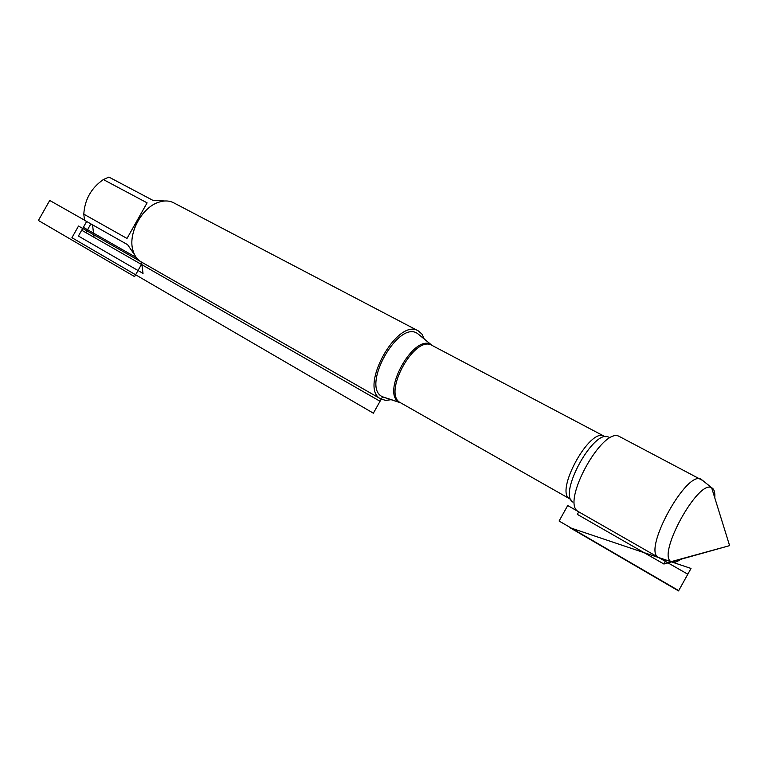 <?xml version="1.0" encoding="UTF-8"?>
<svg xmlns="http://www.w3.org/2000/svg" width="768" height="768" viewBox="0 0 768 768"><rect width="100%" height="100%" fill="white"/><g stroke="black" fill="none" stroke-linecap="round" stroke-linejoin="round"><path stroke-width="1.15" d="M419.424 335.088L417.821 333.763C398.659 318.816 360.394 387.178 382.55 396.797L385.171 397.747M391.123 399.696L385.805 400.406L380.947 399.014C358.08 388.531 397.219 317.174 418.31 330.902L421.958 334.109L424.31 339.082M702.71 480.518L619.219 436.416C602.458 426.605 560.842 502.483 578.074 511.43L578.746 511.843M418.31 330.902L173.693 202.81C169.286 200.544 164.266 200.362 158.64 202.243C142.176 207.293 128.141 232.896 132.71 249.514C134.141 255.283 136.992 259.43 141.264 261.936L380.947 399.014M127.008 238.445L147.101 202.848L127.008 238.445L83.798 214.157C84.72 199.546 91.238 188.006 103.354 179.558L108.912 177.082L152.678 200.227L164.698 200.986M147.101 202.848L103.354 179.558M134.765 255.062L127.603 244.675L84.499 220.282L83.798 214.157M133.325 232.253C135.341 224.621 139.018 217.901 144.355 212.093M701.376 479.434L701.347 479.414C687.014 468.922 642.038 550.915 658.531 557.472L660.269 558.058M681.312 558.864C677.146 562.013 673.891 563.021 671.53 561.898L671.126 561.658C656.65 554.909 698.246 479.078 711.648 487.766L712.445 488.227C714.365 489.763 715.133 492.95 714.758 497.779M400.214 402.576L382.55 396.797L380.045 401.27L85.93 232.618L90.864 223.882M711.648 487.766L729.6 545.635L663.917 564.029L666.134 560.035L663.917 564.029L577.334 514.378L578.736 511.853M141.581 262.118L143.03 273.427L78.413 236.045L83.347 227.318L136.378 257.597M92.573 224.851L93.974 237.274L81.696 230.237L86.64 221.491M141.11 261.85L141.446 264.451L134.592 276.605L38.4 220.464L49.718 200.458L84.461 220.118M140.995 261.782L78.518 226.051L71.933 237.706L373.373 413.194L381.226 399.168M658.762 557.597L687.821 574.214L678.701 590.63L559.094 521.021L567.715 505.546L578.342 511.622M691.008 568.454L569.923 527.683L678.538 590.918L691.008 568.454L569.923 527.683M400.79 402.902L399.562 402.365C379.91 393.763 414.576 331.814 431.606 345.062L432.23 345.504M417.821 333.763L432.125 345.446C414.758 334.08 381.773 394.224 400.656 402.826L569.962 498.97C554.064 492.278 590.198 426.413 604.339 436.31L605.309 436.733M608.563 437.088C593.76 428.659 557.875 494.064 572.899 502.109M400.656 402.826L383.098 397.066M432.125 345.446L604.339 436.31M569.962 498.97L570.883 499.584M658.57 557.491L578.525 511.728M711.869 487.872L701.347 479.414M671.318 561.782L658.531 557.472M729.6 545.635L671.126 561.658"/></g></svg>
